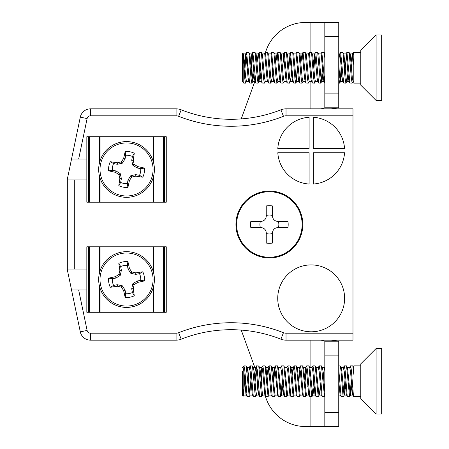 <?xml version="1.0" encoding="UTF-8"?>
<svg xmlns="http://www.w3.org/2000/svg" width="449" height="449" viewBox="0 0 449 449"><rect width="100%" height="100%" fill="white"/><g stroke="black" fill="none" stroke-linecap="round" stroke-linejoin="round"><path stroke-width="0.67" d="M313.267 184.023A33.445 33.445 0 0 0 344.557 152.739L313.267 152.739L313.267 184.023M313.267 148.557L344.557 148.557A33.445 33.445 0 0 0 313.267 117.268L313.267 148.557M309.086 148.557L309.086 117.268A33.445 33.445 0 0 0 277.802 148.557L309.086 148.557M277.802 152.739A33.445 33.445 0 0 0 309.086 184.023L309.086 152.739L277.802 152.739M344.619 298.355A33.445 33.445 0 0 0 294.454 269.389A33.445 33.445 0 0 0 294.454 327.315A33.445 33.445 0 0 0 344.619 298.355M352.981 333.192L352.981 115.808L286.024 115.808A6.965 6.965 0 0 0 283.471 116.297A142.827 142.827 0 0 1 178.64 116.297A6.965 6.965 0 0 0 176.081 115.808L90.524 115.808A3.485 3.485 0 0 0 87.112 118.581L80.292 117.155L67.322 179.213L67.322 269.787L71.548 289.992L78.665 289.992L87.112 330.419A3.485 3.485 0 0 0 90.524 333.192L176.081 333.192A6.965 6.965 0 0 0 178.64 332.703A142.827 142.827 0 0 1 283.471 332.703A6.965 6.965 0 0 0 286.024 333.192L352.981 333.192L352.981 340.157L286.024 340.157A13.936 13.936 0 0 1 280.911 339.186A135.862 135.862 0 0 0 181.2 339.186A13.936 13.936 0 0 1 176.081 340.157L90.524 340.157A10.45 10.45 0 0 1 80.292 331.845L71.548 289.992L86.831 289.992L86.831 312.285L166.259 312.285L166.259 246.793L86.831 246.793L86.831 289.992M87.112 118.581L78.665 159.008L71.548 159.008L86.831 159.008L86.831 202.207L166.259 202.207L166.259 136.715L86.831 136.715L86.831 159.008M67.322 179.909L86.831 179.909M67.322 269.091L86.831 269.091M302.817 224.5A33.445 33.445 0 0 0 252.652 195.54A33.445 33.445 0 0 0 252.652 253.461A33.445 33.445 0 0 0 302.817 224.5M90.524 115.808L90.524 108.843A10.45 10.45 0 0 0 80.292 117.155A10.45 10.45 0 0 1 90.524 108.843L176.081 108.843A13.936 13.936 0 0 1 181.2 109.814A135.862 135.862 0 0 0 280.911 109.814A13.936 13.936 0 0 1 286.024 108.843L352.981 108.843L352.981 115.808M131.652 142.064A27.872 27.872 0 0 1 147.721 187.581A27.872 27.872 0 0 1 100.267 178.736A27.872 27.872 0 0 1 131.652 142.064A27.872 27.872 0 0 1 147.721 187.581A27.872 27.872 0 0 1 100.267 178.736A27.872 27.872 0 0 1 131.652 142.064M131.405 143.383A26.525 26.525 0 0 1 146.7 186.705A26.525 26.525 0 0 1 101.53 178.287A26.525 26.525 0 0 1 131.405 143.383M123.649 158.43A38.676 3.373 -79.4 0 1 125.181 151.515A17.994 17.994 0 0 1 134.279 153.216A38.676 3.373 100.6 0 1 133.218 160.214A38.361 3.345 78.1 0 1 134.128 164.261A38.361 3.345 33 0 1 137.574 166.562A38.676 3.373 10.6 0 1 144.488 168.094A17.994 17.994 0 0 1 142.793 177.192A38.676 3.373 -169.4 0 1 135.789 176.131A38.361 3.345 168.1 0 1 131.742 177.041A38.361 3.345 123 0 1 129.441 180.487A38.676 3.373 100.6 0 1 127.909 187.401A17.994 17.994 0 0 1 118.811 185.706A38.676 3.373 -79.4 0 1 119.872 178.702A38.361 3.345 -101.9 0 1 118.968 174.655A38.361 3.345 -147 0 1 115.516 172.354A38.676 3.373 -169.4 0 1 108.602 170.822A17.994 17.994 0 0 1 110.302 161.724A38.676 3.373 10.6 0 1 117.301 162.785A38.361 3.345 -11.9 0 1 121.348 161.881A38.361 3.345 -57 0 1 123.649 158.43L125.041 158.985L122.274 163.234L121.348 161.881M134.279 153.216L132.421 156.493A14.233 14.233 0 0 0 125.737 155.247L125.181 151.515M125.737 155.247L125.041 158.985M122.274 163.234L117.318 164.283L117.301 162.785M117.318 164.283L113.58 163.582L110.302 161.724M113.58 163.582A14.233 14.233 0 0 0 112.334 170.266L108.602 170.822M112.334 170.266L116.072 170.968L115.516 172.354M116.072 170.968L120.321 173.729L118.968 174.655M120.321 173.729L121.37 178.685L119.872 178.702M121.37 178.685L120.669 182.423L118.811 185.706M120.669 182.423A14.233 14.233 0 0 0 127.353 183.669L127.909 187.401M127.353 183.669L128.055 179.931L129.441 180.487M128.055 179.931L130.816 175.682L131.742 177.041M130.816 175.682L135.772 174.639L135.789 176.131M135.772 174.639L139.51 175.334L142.793 177.192M139.51 175.334A14.233 14.233 0 0 0 140.756 168.65L144.488 168.094M140.756 168.65L137.018 167.954L137.574 166.562M137.018 167.954L132.769 165.187L134.128 164.261M132.769 165.187L131.725 160.231L133.218 160.214M131.725 160.231L132.421 156.493M121.438 252.142A27.872 27.872 0 0 1 152.823 288.819A27.872 27.872 0 0 1 105.369 297.659A27.872 27.872 0 0 1 121.438 252.142A27.872 27.872 0 0 1 152.823 288.819A27.872 27.872 0 0 1 105.369 297.659A27.872 27.872 0 0 1 121.438 252.142M121.685 253.461A26.525 26.525 0 0 1 151.56 288.37A26.525 26.525 0 0 1 106.391 296.789A26.525 26.525 0 0 1 121.685 253.461M119.872 270.298A38.676 3.373 -100.6 0 1 118.811 263.294A17.994 17.994 0 0 1 127.909 261.599A38.676 3.373 79.4 0 1 129.441 268.513A38.361 3.345 57 0 1 131.742 271.959A38.361 3.345 11.9 0 1 135.789 272.869A38.676 3.373 -10.6 0 1 142.793 271.808A17.994 17.994 0 0 1 144.488 280.906A38.676 3.373 169.4 0 1 137.574 282.438A38.361 3.345 147 0 1 134.128 284.739A38.361 3.345 101.9 0 1 133.218 288.786A38.676 3.373 79.4 0 1 134.279 295.784A17.994 17.994 0 0 1 125.181 297.485A38.676 3.373 -100.6 0 1 123.649 290.57A38.361 3.345 -123 0 1 121.348 287.119A38.361 3.345 -168.1 0 1 117.301 286.215A38.676 3.373 169.4 0 1 110.302 287.276A17.994 17.994 0 0 1 108.602 278.178A38.676 3.373 -10.6 0 1 115.516 276.646A38.361 3.345 -33 0 1 118.968 274.345A38.361 3.345 -78.1 0 1 119.872 270.298L121.37 270.315L120.321 275.271L118.968 274.345M127.909 261.599L127.353 265.331A14.233 14.233 0 0 0 120.669 266.577L118.811 263.294M120.669 266.577L121.37 270.315M120.321 275.271L116.072 278.032L115.516 276.646M116.072 278.032L112.334 278.734L108.602 278.178M112.334 278.734A14.233 14.233 0 0 0 113.58 285.418L110.302 287.276M113.58 285.418L117.318 284.717L117.301 286.215M117.318 284.717L122.274 285.766L121.348 287.119M122.274 285.766L125.041 290.015L123.649 290.57M125.041 290.015L125.737 293.753L125.181 297.485M125.737 293.753A14.233 14.233 0 0 0 132.421 292.507L134.279 295.784M132.421 292.507L131.725 288.769L133.218 288.786M131.725 288.769L132.769 283.813L134.128 284.739M132.769 283.813L137.018 281.046L137.574 282.438M137.018 281.046L140.756 280.35L144.488 280.906M140.756 280.35A14.233 14.233 0 0 0 139.51 273.666L142.793 271.808M139.51 273.666L135.772 274.361L135.789 272.869M135.772 274.361L130.816 273.318L131.742 271.959M130.816 273.318L128.055 269.069L129.441 268.513M128.055 269.069L127.353 265.331M331.194 108.843L338.495 107.799M321.041 108.843L324.818 107.799L324.818 22.45L338.754 22.45L310.888 22.45L310.888 52.353M338.512 341.201L331.194 340.157M310.888 396.647L310.888 426.55L324.818 426.55L324.818 341.201L321.041 340.157M324.818 93.863L338.754 93.863L338.754 36.386L324.818 36.386M338.754 93.863L338.754 107.799L324.818 107.799L338.754 107.799M338.754 22.45L338.754 36.386M324.818 412.614L338.754 412.614L338.754 355.137L324.818 355.137M338.754 412.614L338.754 426.55L324.818 426.55M338.754 341.201L324.818 341.201L338.754 341.201L338.754 355.137M310.888 426.55L305.612 426.55A41.802 41.802 0 0 1 266.33 399.043L264.893 395.098M265.454 52.353L266.33 49.957A41.802 41.802 0 0 1 305.612 22.45L310.888 22.45M241.231 118.912L255.358 80.102M259.617 68.388L260.566 65.784M257.726 375.409L257.513 374.82M255.251 368.612L241.231 330.088M236.629 224.5A32.743 32.743 0 0 1 285.749 196.14A32.743 32.743 0 0 1 285.749 252.86A32.743 32.743 0 0 1 236.629 224.5M287.921 221.363A18.813 18.813 0 0 1 287.921 227.637L277.802 227.637A5.293 5.293 0 0 0 272.509 232.93L272.509 243.049A18.813 18.813 0 0 1 266.24 243.049L266.24 232.93A5.293 5.293 0 0 0 260.942 227.637L250.828 227.637A18.813 18.813 0 0 1 250.828 221.363L260.942 221.363A5.293 5.293 0 0 0 266.24 216.07L266.24 205.951A18.813 18.813 0 0 1 272.509 205.951L272.509 216.07A5.293 5.293 0 0 0 277.802 221.363L287.921 221.363M278.313 221.363A9.468 9.468 0 0 1 278.313 227.637M266.24 215.565A9.468 9.468 0 0 1 272.509 215.565M260.437 227.637A9.468 9.468 0 0 1 260.437 221.363M272.509 233.435A9.468 9.468 0 0 1 266.24 233.435M353.806 81.572L353.088 81.572L352.33 77.845L350.237 54.497L349.036 52.353L346.931 52.353L349.945 83.014L352.168 83.121L351.41 78.99L349.142 52.443M353.806 65.442L352.583 54.464L352.308 53.902L349.951 53.902L349.586 54.767M347.992 73.035L347.105 80.972L345.898 83.121L345.141 78.99L343.053 53.027L342.761 52.353L340.662 52.353L343.676 83.014L345.898 83.121M349.17 81.572L346.819 81.572L346.061 77.845L343.968 54.497L342.873 52.443M341.723 73.035L340.55 81.572L339.786 77.845L338.754 64.768M322.91 73.035L322.023 80.972L320.816 83.121L320.058 78.99L317.679 52.353M324.088 81.572L321.737 81.572L320.979 77.845L318.885 54.497L317.791 52.443M317.819 81.572L315.467 81.572L314.704 77.845L312.616 54.497L311.41 52.353L309.31 52.353L312.324 83.014L314.547 83.121L313.789 78.99L311.522 52.443M311.55 81.572L309.193 81.572L308.435 77.845L306.347 54.497L305.14 52.353L303.036 52.353L306.055 83.014L308.278 83.121L307.52 78.99L305.247 52.443M305.281 81.572L302.923 81.572L302.166 77.845L300.072 54.497L298.871 52.353L296.767 52.353L299.78 83.014L302.003 83.121L301.245 78.99L298.978 52.443M295.734 83.121L296.772 81.477L295.897 77.845L293.803 54.497L292.709 52.443L290.497 52.353L292.86 78.828L293.511 83.014L295.734 83.121L294.976 78.99L292.709 52.443M291.558 73.035L290.385 81.572L289.622 77.845L287.534 54.497L286.327 52.353L284.223 52.353L287.242 83.014L289.465 83.121L288.707 78.99L286.44 52.443M286.468 81.572L284.11 81.572L283.353 77.845L281.265 54.497L280.058 52.353L277.953 52.353L280.973 83.014L283.196 83.121L282.438 78.99L280.165 52.443M276.921 83.121L277.959 81.477L277.084 77.845L274.99 54.497L273.896 52.443L271.684 52.353L274.047 78.828L274.698 83.014L276.921 83.121L276.163 78.99L273.896 52.443M272.745 73.035L271.572 81.572L270.814 77.845L268.721 54.497L267.52 52.353L265.415 52.353L268.429 83.014L270.652 83.121L269.894 78.99L267.626 52.443M267.655 81.572L265.303 81.572L264.54 77.845L262.452 54.497L261.245 52.353L259.146 52.353L262.16 83.014L264.382 83.121L263.625 78.99L261.357 52.443M260.639 66.918L259.028 81.572L258.27 77.845L256.183 54.497L254.976 52.353L252.871 52.353L255.891 83.014L258.113 83.121L257.356 78.99L255.083 52.443M253.938 73.035L252.759 81.572L252.001 77.845L249.913 54.497L249.627 53.902L249.257 54.767M246.608 81.477L245.732 77.845L243.639 54.497L243.01 53.223L244.812 78.99L245.569 83.121L246.608 81.477M242.572 81.572L243.779 83.121L243.779 64.482M352.308 53.902L351.129 62.439M349.945 83.014L349.041 81.454L348.402 77.75L346.314 54.464L345.904 54.02L346.931 52.353M344.86 62.439L344.377 68.742M343.676 83.014L342.767 81.454L342.132 77.75L340.045 54.464L339.635 54.02L338.754 60.441M324.863 83.014L323.959 81.454L323.319 77.75L321.231 54.464L320.956 53.902L318.599 53.902M314.553 54.02L315.58 52.353L315.849 52.96L318.594 83.014L317.684 81.454L317.05 77.75L314.962 54.464L314.553 54.02L313.503 62.439M312.324 83.014L311.415 81.454L310.781 77.75L308.688 54.464L308.412 53.902L306.061 53.902M306.055 83.014L305.146 81.454L304.512 77.75L302.418 54.464L302.009 54.02L300.965 62.439M299.78 83.014L298.877 81.454L298.237 77.75L296.149 54.464L295.874 53.902L293.517 53.902M293.511 83.014L292.602 81.454L291.968 77.75L289.88 54.464L289.605 53.902L287.248 53.902M287.242 83.014L286.333 81.454L285.699 77.75L283.611 54.464L283.201 54.02L284.228 52.353M280.973 83.014L280.064 81.454L279.43 77.75L277.336 54.464L276.926 54.02L275.882 62.439M274.698 83.014L273.795 81.454L273.155 77.75L271.067 54.464L270.792 53.902L268.435 53.902M268.429 83.014L267.525 81.454L266.886 77.75L264.798 54.464L264.523 53.902L262.165 53.902M261.705 80.803L261.251 81.454L260.616 77.75L258.529 54.464L258.119 54.02L257.069 62.439M255.436 80.803L255.116 81.572L252.759 81.572M255.891 83.014L254.981 81.454L254.347 77.75L252.254 54.464L251.844 54.02L250.8 62.439M244.52 75.342L245.828 56.647L246.602 52.353L249.616 83.014L248.712 81.454L248.073 77.75L245.985 54.464L245.575 54.02L244.531 62.439M242.735 81.965L242.331 81.196M353.206 81.477L352.168 83.121M341.246 66.733L340.179 80.702M340.668 81.477L339.629 83.121L338.754 77.593M324.818 57.882L324.06 52.443L321.849 52.353L324.717 82.616M322.433 66.733L321.366 80.702M315.585 81.477L314.547 83.121M309.316 81.477L308.278 83.121M303.041 81.477L302.003 83.121M297.35 66.733L296.284 80.702M290.503 81.477L289.465 83.121M284.234 81.477L283.196 83.121M271.69 81.477L270.652 83.121M265.421 81.477L264.382 83.121M259.73 66.733L258.113 83.121M253.455 66.733L251.844 83.121L251.086 78.99L248.993 53.027L248.707 52.353L246.602 52.353M247.652 60.132L247.186 66.733M242.331 81.089L242.331 53.801L243.01 53.223M249.616 83.014L251.838 83.121M251.232 68.557L252.102 56.647L252.871 52.353M258.119 54.02L259.146 52.353M264.388 54.02L265.415 52.353M271.112 54.666L271.684 52.353M277.381 54.666L277.953 52.353M282.589 68.557L284.105 52.46M288.859 68.557L289.925 54.666M289.47 54.02L290.497 52.353M295.739 54.02L296.767 52.353M302.009 54.02L303.036 52.353M308.283 54.02L309.31 52.353M313.941 68.557L315.007 54.666M318.594 83.014L320.816 83.121M320.822 54.02L321.849 52.353M339.635 54.02L340.662 52.353M345.292 68.557L346.359 54.666M351.561 68.557L352.628 54.666M352.173 54.02L353.2 52.353L353.806 55.249L353.806 83.121L360.777 83.121M360.777 50.984L360.777 50.322L376.105 34.988L376.105 100.481L360.777 85.153L360.777 50.984M376.105 100.481L381.678 100.481L381.678 34.988L376.105 34.988M352.819 365.974L353.806 374.326L353.806 365.879L353.806 367.647L352.706 365.879L350.602 365.879L351.382 370.257L353.47 396.057L353.739 396.647L360.777 396.647M351.668 386.555L350.618 394.991L350.237 394.637L347.481 367.535L346.437 365.879L344.332 365.879L345.113 370.257L347.2 396.074L347.464 396.647L349.569 396.647L346.549 365.974M345.399 386.555L344.349 394.991L343.968 394.637L341.88 371.497L341.212 367.535L340.746 368.275M324.818 392.639L323.067 371.497L322.399 367.535L321.355 365.879L319.25 365.879L320.03 370.257L322.118 396.074L322.382 396.647L324.487 396.647L321.467 365.974M320.317 386.555L319.267 394.991L318.885 394.637L316.13 367.535L315.08 365.879L312.981 365.879L313.761 370.257L315.843 396.057L316.113 396.647L318.218 396.647L315.198 365.974M314.047 386.555L312.992 394.991L312.616 394.637L309.861 367.535L308.811 365.879L306.712 365.879M308.239 380.443L307.773 386.555M308.951 395.098L306.594 395.098L306.347 394.637L303.586 367.535L302.542 365.879L300.437 365.879L301.217 370.257L303.305 396.057L303.575 396.647L305.679 396.647L302.654 365.974M302.682 395.098L300.325 395.098L300.072 394.637L297.317 367.535L296.273 365.879L294.168 365.879L294.948 370.257L297.036 396.074L297.305 396.647L299.404 396.647L296.385 365.974M286.883 367.529L287.899 365.879L288.679 370.257L290.767 396.074L291.031 396.647L293.135 396.647L294.185 394.991L293.803 394.637L291.715 371.497L290.918 367.428L293.276 367.428L294.061 371.407L296.149 394.598L297.193 396.551M290.492 394.301L290.138 395.098L287.787 395.098L287.534 394.637L284.778 367.535L283.729 365.879L281.624 365.879L282.41 370.257L284.492 396.057L284.761 396.647L286.866 396.647L283.847 365.974M282.69 386.555L281.641 394.991L281.265 394.637L278.509 367.535L277.46 365.879L275.355 365.879L276.135 370.257L278.223 396.057L278.492 396.647L280.597 396.647L277.572 365.974M272.217 396.647L274.322 396.647L275.372 394.991L274.99 394.637L273.946 384.872L272.902 371.497L272.234 367.535L271.19 365.879L269.086 365.879L269.866 370.257L272.223 396.647M271.325 395.098L268.973 395.098L268.721 394.637L265.965 367.535L264.916 365.879L262.817 365.879L263.597 370.257L265.685 396.074L265.948 396.647L268.053 396.647L265.033 365.974M265.056 395.098L262.704 395.098L262.452 394.637L260.364 371.497L259.696 367.535L259.23 368.275M257.608 386.555L256.559 394.991L256.183 394.637L254.089 371.497L253.298 367.428L255.649 367.428L254.476 375.97M242.988 367.529L244.003 365.879L244.784 370.257L247.141 396.647L249.24 396.647L250.289 394.991L249.913 394.637L248.864 384.872L247.82 371.497L247.152 367.535L246.692 368.275M245.536 380.443L245.07 386.555M242.331 381.128L243.274 396.136L244.02 394.991L243.639 394.637L242.595 384.872L242.331 371.519M353.627 396.551L352.583 394.598L350.495 371.407L349.709 367.428L347.352 367.428M347.358 396.551L346.314 394.598L344.226 371.407L343.317 367.529L344.332 365.879M338.754 369.286L341.088 396.551L340.045 394.598L338.754 381.268M324.818 367.669L324.627 367.428L324.369 367.927L323.454 375.97M322.275 396.551L321.231 394.598L319.144 371.407L318.234 367.529L319.25 365.879M316.006 396.551L314.962 394.598L312.869 371.407L312.083 367.428L309.731 367.428M305.696 367.529L306.706 365.879L307.492 370.257L309.737 396.551L308.688 394.598L306.6 371.407L305.814 367.428L304.641 375.97M303.462 396.551L302.418 394.598L300.33 371.407L299.421 367.529L300.437 365.879M294.056 395.098L296.289 394.997M294.168 365.879L293.012 367.927L292.097 375.97M290.924 396.551L289.88 394.598L287.787 371.407L287.001 367.428L284.649 367.428M284.655 396.551L283.611 394.598L281.517 371.407L280.614 367.529L281.624 365.879M275.243 395.098L277.6 395.098L275.248 371.407L274.345 367.529L273.289 375.97M272.111 396.551L271.067 394.598L268.979 371.407L268.193 367.428L267.015 375.97M265.842 396.551L264.798 394.598L262.704 371.407L261.919 367.428L260.746 375.97M254.46 388.868L256.547 365.879L257.328 370.257L259.573 396.551L258.529 394.598L256.435 371.407L255.649 367.428M252.871 394.301L252.518 395.098L250.16 395.098M249.734 368.225L250.273 365.879L251.053 370.257L253.298 396.551L252.254 394.598L250.166 371.407L249.38 367.428L247.758 382.262M246.596 394.301L246.243 395.098L245.985 394.598L243.897 371.407L243.111 367.428L242.331 367.428M351.219 380.264L350.366 392.1L349.569 396.647M344.95 380.264L343.883 394.25M344.349 394.991L343.3 396.647L343.036 396.063L340.959 370.425L340.28 365.974L338.754 365.879M324.818 396.186L324.487 396.647M319.267 394.991L318.218 396.647M313.598 380.264L312.532 394.25M312.992 394.991L311.948 396.647L311.685 396.063L308.929 365.974M306.723 394.991L305.674 396.647M300.454 394.991L299.404 396.647M293.135 396.647L290.116 365.974L287.899 365.879M287.91 394.991L286.866 396.647M282.247 380.264L281.175 394.25M281.641 394.991L280.597 396.647M274.322 396.647L271.303 365.974M269.103 394.991L268.053 396.647M262.828 394.991L261.784 396.647L261.514 396.057L258.764 365.974L256.542 365.879M256.098 394.25L255.627 396.551L255.245 396.057L252.49 365.974L250.273 365.879M250.896 380.264L249.824 394.25M249.24 396.647L246.22 365.974L244.003 365.879M244.621 380.264L243.779 391.949L243.779 370.296M253.298 396.551L255.509 396.647M259.573 396.551L261.784 396.647M261.211 382.082L262.272 368.225M261.801 367.529L262.817 365.879M267.481 382.082L268.547 368.225M268.07 367.529L269.086 365.879M273.755 382.082L274.816 368.225M274.345 367.529L275.355 365.879M298.838 382.082L299.898 368.225M305.107 382.082L306.167 368.225M309.737 396.551L311.948 396.647M311.965 367.529L312.981 365.879M341.088 396.551L343.3 396.647M350.063 368.225L350.602 365.879M360.777 398.016L360.777 363.847L376.105 348.519L376.105 414.012L360.777 398.678L360.777 398.016M376.105 414.012L381.678 414.012L381.678 348.519L376.105 348.519M242.331 372.013L242.331 395.199L243.274 396.136M89.62 202.207L89.62 136.715M88.425 202.207L88.425 136.715M164.665 202.207L164.665 136.715M163.47 202.207L163.47 136.715M89.62 312.285L89.62 246.793M88.425 312.285L88.425 246.793M164.665 312.285L164.665 246.793M163.47 312.285L163.47 246.793M74.298 179.909L74.298 269.091M90.524 333.192L90.524 340.157A10.45 10.45 0 0 1 80.292 331.845L87.112 330.419M286.024 333.192L286.024 340.157A13.936 13.936 0 0 1 280.911 339.186A135.862 135.862 0 0 0 181.2 339.186A13.936 13.936 0 0 1 176.081 340.157L176.081 333.192M176.081 115.808L176.081 108.843A13.936 13.936 0 0 1 181.2 109.814A135.862 135.862 0 0 0 280.911 109.814A13.936 13.936 0 0 1 286.024 108.843L286.024 115.808M280.911 339.186L283.471 332.703M181.2 339.186L178.64 332.703M283.471 116.297L280.911 109.814M178.64 116.297L181.2 109.814M310.888 81.572L310.888 108.843M310.888 340.157L310.888 367.428M99.594 202.207L99.594 176.547M99.594 162.37L99.594 136.715M153.496 202.207L153.496 176.547M153.496 162.37L153.496 136.715M153.019 202.207L153.019 178.163M153.019 160.759L153.019 136.715M100.071 202.207L100.071 178.163M100.071 160.759L100.071 136.715M99.594 312.285L99.594 286.63M99.594 272.453L99.594 246.793M153.496 312.285L153.496 286.63M153.496 272.453L153.496 246.793M153.019 312.285L153.019 288.241M153.019 270.837L153.019 246.793M100.071 312.285L100.071 288.241M100.071 270.837L100.071 246.793M343.681 53.902L346.039 53.902M340.55 81.572L342.901 81.572M338.754 53.902L339.77 53.902M312.33 53.902L314.687 53.902M299.792 53.902L302.143 53.902M296.654 81.572L299.006 81.572M290.385 81.572L292.737 81.572M280.979 53.902L283.33 53.902M277.841 81.572L280.198 81.572M274.709 53.902L277.061 53.902M271.572 81.572L273.924 81.572M259.028 81.572L261.385 81.572M255.896 53.902L258.248 53.902M249.627 53.902L251.979 53.902M246.49 81.572L248.847 81.572M243.352 53.902L245.71 53.902M324.06 52.443L324.992 53.998M258.22 83.031L259.152 81.477M251.951 83.031L252.877 81.477M248.813 52.443L249.745 53.998M276.926 54.02L277.836 52.46M270.657 54.02L271.566 52.46M261.251 81.454L262.16 83.014M251.844 54.02L252.753 52.46M245.575 54.02L246.484 52.46M353.2 52.353L360.777 52.353M338.754 83.121L339.629 83.121M315.58 52.353L317.684 52.353M243.779 83.121L245.569 83.121M350.489 395.098L352.841 395.098M344.22 395.098L346.572 395.098M341.083 367.428L343.44 367.428M338.754 395.098L340.241 395.098M322.27 367.428L324.627 367.428M319.138 395.098L321.49 395.098M316.001 367.428L318.358 367.428M312.863 395.098L315.22 395.098M303.462 367.428L305.814 367.428M297.187 367.428L299.545 367.428M281.512 395.098L283.869 395.098M278.38 367.428L280.732 367.428M272.105 367.428L274.462 367.428M265.836 367.428L268.193 367.428M259.567 367.428L261.919 367.428M256.43 395.098L258.787 395.098M247.023 367.428L249.38 367.428M243.891 395.098L246.243 395.098M349.687 396.551L350.618 394.991M340.28 365.974L341.212 367.535M290.116 365.974L291.047 367.535M258.764 365.974L259.696 367.535M255.627 396.551L256.559 394.991M252.49 365.974L253.427 367.535M246.22 365.974L247.152 367.535M349.586 367.529L350.495 365.974M324.504 367.529L324.818 366.99M277.476 394.997L278.38 396.551M255.532 367.529L256.435 365.974M249.262 367.529L250.166 365.974M246.125 394.997L247.029 396.551M353.806 365.879L360.777 365.879"/></g></svg>
